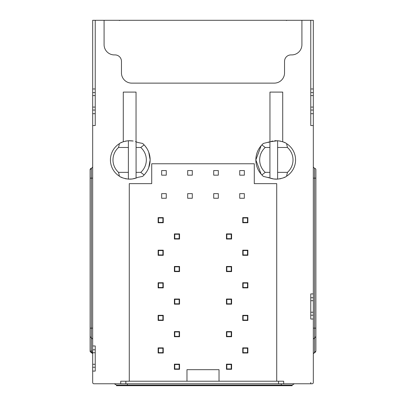 <?xml version="1.0" encoding="UTF-8"?>
<svg xmlns="http://www.w3.org/2000/svg" width="406" height="406" viewBox="0 0 406 406"><rect width="100%" height="100%" fill="white"/><g stroke="black" fill="none" stroke-linecap="round" stroke-linejoin="round"><path stroke-width="0.61" d="M95.237 20.3L92.675 20.3L92.675 125.561L95.237 125.561L95.237 20.3L313.325 20.3L313.325 92.609L310.763 92.609L310.763 125.561L310.763 113.695L313.325 113.695L313.325 125.561L310.763 125.561M161.654 170.561L166.267 170.561L166.267 175.179L161.654 175.179L161.654 170.561M276.719 381.214L129.281 381.214L129.281 183.639L151.717 183.639L151.717 163.765L254.283 163.765L254.283 183.639L276.719 183.639L276.719 381.214L283.682 381.214L283.682 383.777L312.041 383.777A1.284 1.284 0 0 0 313.325 382.493L313.325 125.561M161.654 198.255L161.654 193.642L166.267 193.642L166.267 198.255L161.654 198.255M187.679 175.179L187.679 170.561L192.297 170.561L192.297 175.179L187.679 175.179M187.679 198.255L187.679 193.642L192.297 193.642L192.297 198.255L187.679 198.255M213.703 175.179L213.703 170.561L218.321 170.561L218.321 175.179L213.703 175.179M213.703 198.255L213.703 193.642L218.321 193.642L218.321 198.255L213.703 198.255M244.346 175.179L239.733 175.179L239.733 170.561L244.346 170.561L244.346 175.179M239.733 198.255L239.733 193.642L244.346 193.642L244.346 198.255L239.733 198.255M92.675 125.561L92.675 382.493A1.284 1.284 0 0 0 93.959 383.777L120.719 383.777L120.719 381.214L129.281 381.214M120.719 383.777L283.682 383.777M310.763 20.3L310.763 92.609M137.801 142.491A19.234 19.234 0 0 0 136.04 141.775L136.04 92.096L123.287 92.096L123.287 141.775M122.693 141.993A19.234 19.234 0 0 0 120.912 142.795M120.912 177.052A19.234 19.234 0 0 0 122.693 177.848M124.962 178.574A19.234 19.234 0 0 0 126.423 178.884M128.555 179.122A19.234 19.234 0 0 0 129.138 179.147M129.91 179.153A19.234 19.234 0 0 0 132.945 178.873M133.498 178.772A19.234 19.234 0 0 0 137.801 177.351M269.96 141.775L269.96 92.096L282.713 92.096L282.713 141.775M285.088 142.795A19.234 19.234 0 0 0 283.307 141.993M268.199 177.351A19.234 19.234 0 0 0 277.618 179.112L273.771 178.985L263.372 176.397L261.865 174.956L265.24 172.357L269.924 172.357L269.924 141.785L277.618 140.73C282.282 141.435 285.266 142.404 286.575 143.638A19.234 19.234 0 0 1 286.575 176.204C285.266 177.437 282.282 178.407 277.618 179.112L277.618 172.357L287.453 172.357L286.575 176.204M279.577 178.884A19.234 19.234 0 0 0 281.038 178.574M283.307 177.848A19.234 19.234 0 0 0 285.088 177.052M269.929 141.785A19.234 19.234 0 0 0 268.199 142.491M92.675 371.079L95.237 371.079L95.237 345.963L92.675 345.963M281.251 385.7L281.251 385.061L116.497 385.061L116.497 385.7L292.147 385.7L292.147 385.061L281.251 385.061L281.257 383.777L127.393 383.777M313.325 293.908L310.763 293.908L310.763 319.025L313.325 319.025M313.325 113.695L313.325 92.609M310.763 88.965L313.325 88.965M95.237 125.561L95.237 113.695L92.675 113.695M92.675 88.965L95.237 88.965M315.193 352.225L313.325 353.646L315.888 351.083L315.492 352.012M314.609 168.383L313.325 167.099L314.609 168.383A1.284 1.284 0 0 1 315.888 169.667A1.284 1.284 0 0 0 314.609 168.383L314.609 178.127L315.888 178.127L315.888 169.667L315.888 351.083M90.502 352.002L90.112 351.083L90.112 328.134L90.112 351.083A1.284 1.284 0 0 0 91.391 352.367A1.284 1.284 0 0 1 92.675 353.646L91.391 352.322M90.792 352.215L92.675 353.646M92.675 178.127L91.391 178.127L91.391 168.383A1.284 1.284 0 0 0 90.112 169.667L90.112 336.594L91.391 337.878L91.391 328.134L92.675 328.134M301.917 20.3L301.917 44.66A10.257 10.257 0 0 1 291.655 54.917L290.96 54.917A6.41 6.41 0 0 0 284.545 61.326L284.545 72.867A10.257 10.257 0 0 1 274.289 83.123L131.711 83.123A10.257 10.257 0 0 1 121.455 72.867L121.455 61.326A6.41 6.41 0 0 0 115.04 54.917L114.345 54.917A10.257 10.257 0 0 1 104.083 44.66L104.083 20.3M135.477 141.587L137.715 142.455L142.628 143.445L143.328 144.079M137.715 177.386L142.628 176.397L144.135 174.956L140.76 172.357L136.076 172.357L136.076 178.056L137.715 177.386M144.825 174.204L146.789 171.555M148.708 167.729L150.154 159.923L148.733 152.184M146.82 148.342L144.846 145.663M144.135 174.956C148.078 170.703 150.083 165.689 150.154 159.923C150.083 154.153 148.078 149.139 144.135 144.886L140.76 147.485A16.666 16.666 0 0 1 140.76 172.357M136.076 172.357L136.076 147.485L140.76 147.485M144.135 144.886L142.628 143.445M136.076 141.785L136.076 147.485M136.076 178.056L132.229 178.985L128.382 179.112C123.718 178.407 120.734 177.437 119.425 176.204A19.234 19.234 0 0 1 119.425 143.638C120.734 142.404 123.718 141.435 128.382 140.73L133.209 141.019M126.515 140.948L124.896 141.288M132.427 140.892L129.078 140.699M128.382 179.112L128.382 172.357L118.547 172.357L119.425 176.204M118.547 172.357A16.682 16.682 0 0 1 118.547 147.485L128.382 147.485L128.382 172.357M128.382 147.485L128.382 140.73M118.547 147.485L119.425 143.638M272.837 141.009L271.365 141.339M276.217 140.689L274.684 140.755M281.023 141.268L279.572 140.963M269.924 147.485L265.24 147.485L261.865 144.886L263.372 143.445L269.924 141.785L269.924 144.196L269.924 141.785M269.924 178.056L269.924 172.357M263.372 143.445L262.667 144.084M261.165 145.658L255.846 159.923L261.144 174.164M262.672 175.762L263.372 176.397M265.24 172.357A16.666 16.666 0 0 1 265.24 147.485M261.865 144.886C257.922 149.139 255.917 154.153 255.846 159.923C255.917 165.694 257.927 170.703 261.865 174.956M277.618 140.73L277.618 172.357M286.575 143.638L287.453 147.485L277.618 147.485M287.453 147.485A16.682 16.682 0 0 1 287.453 172.357M219.027 381.214L219.027 369.673L186.973 369.673L186.973 381.214M231.593 233.897L226.462 233.897L226.822 234.257L231.232 234.257L231.593 233.897L231.593 239.027L231.232 238.667L226.822 238.667L226.822 234.257M226.822 238.667L226.462 239.027L226.462 233.897M231.232 234.257L231.232 238.667M226.462 239.027L231.593 239.027M242.747 222.747L247.873 222.747L247.513 222.386L243.103 222.386L242.747 222.747L242.747 217.616L243.103 217.976L247.513 217.976L247.513 222.386M247.513 217.976L247.873 217.616L247.873 222.747M243.103 222.386L243.103 217.976M247.873 217.616L242.747 217.616M242.747 255.308L247.873 255.308L247.513 254.953L243.103 254.953L242.747 255.308L242.747 250.182L243.103 250.543L247.513 250.543L247.513 254.953M247.513 250.543L247.873 250.182L247.873 255.308M243.103 254.953L243.103 250.543M247.873 250.182L242.747 250.182M226.462 271.594L231.593 271.594L231.232 271.233L226.822 271.233L226.462 271.594L226.462 266.463L226.822 266.823L231.232 266.823L231.232 271.233M231.232 266.823L231.593 266.463L231.593 271.594M226.822 271.233L226.822 266.823M231.593 266.463L226.462 266.463M242.747 287.874L247.873 287.874L247.513 287.514L243.103 287.514L242.747 287.874L242.747 282.749L243.103 283.104L247.513 283.104L247.513 287.514M247.513 283.104L247.873 282.749L247.873 287.874M243.103 287.514L243.103 283.104M247.873 282.749L242.747 282.749M226.462 304.16L231.593 304.16L231.232 303.8L226.822 303.8L226.462 304.16L226.462 299.029L226.822 299.389L231.232 299.389L231.232 303.8M231.232 299.389L231.593 299.029L231.593 304.16M226.822 303.8L226.822 299.389M231.593 299.029L226.462 299.029M242.747 320.441L247.873 320.441L247.513 320.08L243.103 320.08L242.747 320.441L242.747 315.315L243.103 315.67L247.513 315.67L247.513 320.08M247.513 315.67L247.873 315.315L247.873 320.441M243.103 320.08L243.103 315.67M247.873 315.315L242.747 315.315M226.462 336.721L231.593 336.721L231.232 336.366L226.822 336.366L226.462 336.721L226.462 331.595L226.822 331.956L231.232 331.956L231.232 336.366M231.232 331.956L231.593 331.595L231.593 336.721M226.822 336.366L226.822 331.956M231.593 331.595L226.462 331.595M242.747 353.007L247.873 353.007L247.513 352.647L243.103 352.647L242.747 353.007L242.747 347.876L243.103 348.236L247.513 348.236L247.513 352.647M247.513 348.236L247.873 347.876L247.873 353.007M243.103 352.647L243.103 348.236M247.873 347.876L242.747 347.876M226.462 369.287L231.593 369.287L231.232 368.932L226.822 368.932L226.462 369.287L226.462 364.162L226.822 364.522L231.232 364.522L231.232 368.932M231.232 364.522L231.593 364.162L231.593 369.287M226.822 368.932L226.822 364.522M231.593 364.162L226.462 364.162M179.538 364.162L174.407 364.162L174.768 364.522L179.178 364.522L179.538 364.162L179.538 369.287L179.178 368.932L174.768 368.932L174.768 364.522M174.768 368.932L174.407 369.287L174.407 364.162M179.178 364.522L179.178 368.932M174.407 369.287L179.538 369.287M163.253 347.876L158.127 347.876L158.487 348.236L162.897 348.236L163.253 347.876L163.253 353.007L162.897 352.647L158.487 352.647L158.487 348.236M158.487 352.647L158.127 353.007L158.127 347.876M162.897 348.236L162.897 352.647M158.127 353.007L163.253 353.007M179.538 331.595L174.407 331.595L174.768 331.956L179.178 331.956L179.538 331.595L179.538 336.721L179.178 336.366L174.768 336.366L174.768 331.956M174.768 336.366L174.407 336.721L174.407 331.595M179.178 331.956L179.178 336.366M174.407 336.721L179.538 336.721M163.253 315.315L158.127 315.315L158.487 315.67L162.897 315.67L163.253 315.315L163.253 320.441L162.897 320.08L158.487 320.08L158.487 315.67M158.487 320.08L158.127 320.441L158.127 315.315M162.897 315.67L162.897 320.08M158.127 320.441L163.253 320.441M179.538 299.029L174.407 299.029L174.768 299.389L179.178 299.389L179.538 299.029L179.538 304.16L179.178 303.8L174.768 303.8L174.768 299.389M174.768 303.8L174.407 304.16L174.407 299.029M179.178 299.389L179.178 303.8M174.407 304.16L179.538 304.16M163.253 282.749L158.127 282.749L158.487 283.104L162.897 283.104L163.253 282.749L163.253 287.874L162.897 287.514L158.487 287.514L158.487 283.104M158.487 287.514L158.127 287.874L158.127 282.749M162.897 283.104L162.897 287.514M158.127 287.874L163.253 287.874M179.538 266.463L174.407 266.463L174.768 266.823L179.178 266.823L179.538 266.463L179.538 271.594L179.178 271.233L174.768 271.233L174.768 266.823M174.768 271.233L174.407 271.594L174.407 266.463M179.178 266.823L179.178 271.233M174.407 271.594L179.538 271.594M179.538 233.897L174.407 233.897L174.768 234.257L179.178 234.257L179.538 233.897L179.538 239.027L179.178 238.667L174.768 238.667L174.768 234.257M174.768 238.667L174.407 239.027L174.407 233.897M179.178 234.257L179.178 238.667M174.407 239.027L179.538 239.027M158.127 255.308L158.127 250.182L158.487 250.543L162.897 250.543L163.253 250.182L163.253 255.308L162.897 254.953L158.487 254.953L158.127 255.308L163.253 255.308M163.253 250.182L158.127 250.182M162.897 250.543L162.897 254.953M158.487 254.953L158.487 250.543M163.253 217.616L158.127 217.616L158.487 217.976L162.897 217.976L163.253 217.616L163.253 222.747L162.897 222.386L158.487 222.386L158.487 217.976M158.487 222.386L158.127 222.747L158.127 217.616M162.897 217.976L162.897 222.386M158.127 222.747L163.253 222.747M278.552 383.777L278.552 381.214M92.675 367.237L95.237 367.237M95.237 364.278L92.675 364.278M95.237 349.799L92.675 349.799M92.675 352.758L95.237 352.758M310.763 382.493L310.763 383.777M313.325 297.745L310.763 297.745M310.763 300.709L313.325 300.709M313.325 312.224L310.763 312.224M310.763 315.183L313.325 315.183M310.763 110.046L313.325 110.046M310.763 95.567L313.325 95.567M313.325 107.088L310.763 107.088M95.237 92.609L92.675 92.609M92.675 110.046L95.237 110.046M95.237 107.088L92.675 107.088M92.675 95.567L95.237 95.567M313.325 328.134L314.609 328.134L314.609 352.367M315.888 328.134L314.609 328.134L314.609 178.127L313.325 178.127M125.85 381.214L125.85 383.777M127.398 383.777L127.398 385.7M92.675 353.306A1.284 1.111 180 0 0 91.391 352.195L91.391 351.083L92.675 351.083M90.112 351.083L91.391 351.083L91.391 337.878L92.675 339.157M90.112 328.134L91.391 328.134L91.391 178.127L90.112 178.127M286.347 20.528L287.149 20.3M119.653 20.528L118.851 20.3M315.888 336.594L313.325 339.157M116.497 385.061L114.279 383.777M292.147 385.061L294.37 383.777M90.995 352.301A1.284 1.284 0 0 0 91.391 352.367M90.112 169.667L92.675 167.099"/></g></svg>
